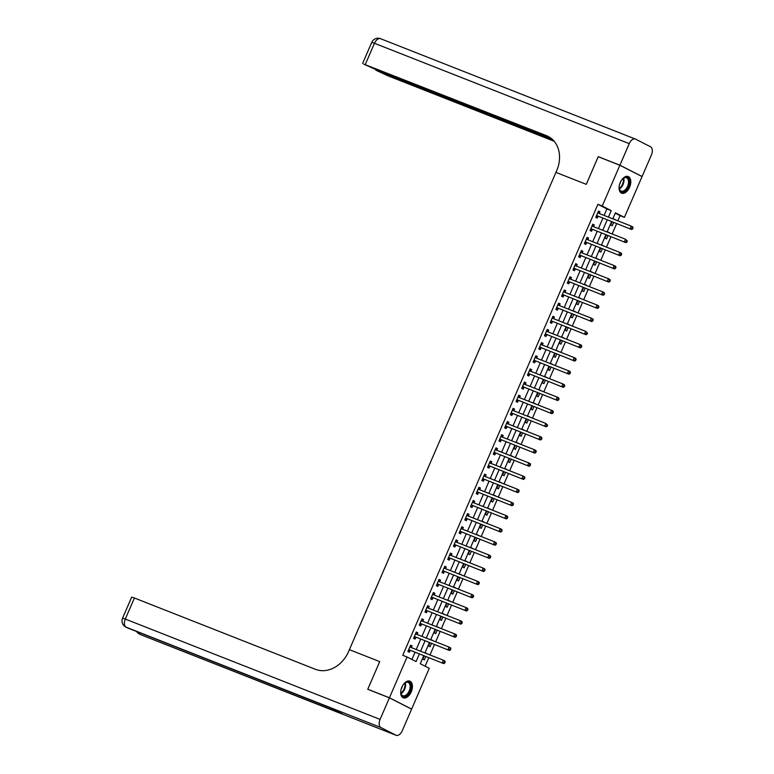 <?xml version="1.0" encoding="UTF-8"?>
<svg xmlns="http://www.w3.org/2000/svg" width="774" height="774" viewBox="0 0 774 774"><rect width="100%" height="100%" fill="white"/><g stroke="black" fill="none" stroke-linecap="round" stroke-linejoin="round"><path stroke-width="1.16" d="M401.89 687.109A8.949 5.234 -68.5 0 1 409.843 681.159A8.949 5.234 -68.5 0 1 411.236 691.879A8.949 5.234 -68.5 0 1 403.283 697.829A8.949 5.234 -68.5 0 1 401.89 687.109M620.264 182.47A8.949 5.234 -68.5 0 1 628.217 176.53A8.949 5.234 -68.5 0 1 629.61 187.25A8.949 5.234 -68.5 0 1 621.657 193.19A8.949 5.234 -68.5 0 1 620.264 182.47M598.766 156.938L598.244 156.667L586.266 184.347L598.215 156.716L619.877 165.249L642.062 176.578L624.415 217.359L615.427 212.763L612.795 218.839M617.846 220.822L620.08 215.646L624.415 217.359M425.11 666.201L428.777 657.736M429.976 654.949L434.466 644.578M435.675 641.791L440.164 631.42M441.364 628.643L445.853 618.262M447.062 615.485L451.552 605.113M452.751 602.327L457.241 591.955M458.44 589.178L462.929 578.797M464.139 576.02L468.628 565.639M469.828 562.862L474.317 552.491M475.526 549.704L480.015 539.333M481.215 536.556L485.704 526.175M486.904 523.398L491.403 513.027M492.603 510.24L497.092 499.869M498.292 497.092L502.781 486.711M503.99 483.934L508.479 473.553M509.679 470.776L514.168 460.404M515.368 457.618L519.867 447.246M521.066 444.469L525.556 434.088M526.755 431.312L531.245 420.94M532.454 418.154L536.943 407.782M538.143 405.005L542.632 394.624M543.832 391.847L548.331 381.466M549.53 378.689L554.02 368.318M555.219 365.531L559.708 355.16M560.918 352.383L565.407 342.002M566.607 339.225L571.096 328.853M572.296 326.067L576.794 315.695M577.994 312.909L582.483 302.537M583.683 299.761L588.172 289.379M589.382 286.603L593.871 276.231M595.071 273.445L599.56 263.073M600.769 260.296L605.258 249.915M606.458 247.138L610.947 236.767M612.147 233.98L616.636 223.609M423.726 655.742L420.272 663.724L429.27 668.32L411.623 709.1L389.438 697.771L407.085 656.991L416.073 661.586L419.353 654.02M411.071 708.887L411.623 709.1M620.08 215.646L615.243 213.179M614.875 219.661L613.308 219.042M612.108 221.819L610.725 225.011L612.224 225.776L613.666 222.438M609.177 232.81L607.619 232.2M606.41 234.977L605.036 238.16L606.535 238.924L607.977 235.596M603.488 245.968L601.92 245.348M600.721 248.135L599.337 251.318L600.837 252.082L602.288 248.744M597.789 259.126L596.232 258.506M595.032 261.283L593.648 264.476L595.148 265.24L596.59 261.902M592.1 272.274L590.533 271.664M589.333 274.441L587.959 277.634L589.459 278.398L590.901 275.06M586.411 285.432L584.844 284.813M583.644 287.599L582.261 290.782L583.76 291.546L585.202 288.218M580.713 298.59L579.155 297.971M577.946 300.757L576.572 303.94L578.072 304.704L579.513 301.367M575.024 311.748L573.457 311.129M572.257 313.905L570.873 317.098L572.373 317.862L573.824 314.525M569.325 324.896L567.768 324.287M566.568 327.063L565.184 330.246L566.684 331.011L568.126 327.683M563.636 338.054L562.069 337.435M560.869 340.221L559.496 343.404L560.986 344.169L562.437 340.831M557.948 351.212L556.38 350.593M555.181 353.37L553.797 356.562L555.297 357.327L556.738 353.989M552.249 364.361L550.691 363.751M549.482 366.528L548.108 369.72L549.608 370.485L551.049 367.147M546.56 377.519L544.993 376.899M543.793 379.686L542.41 382.869L543.909 383.633L545.351 380.305M540.862 390.677L539.304 390.057M538.104 392.844L536.721 396.027L538.22 396.791L539.662 393.453M535.173 403.834L533.605 403.215M532.406 405.992L531.032 409.185L532.522 409.949L533.973 406.611M529.484 416.983L527.916 416.373M526.717 419.15L525.333 422.333L526.833 423.097L528.274 419.769M523.785 430.141L522.227 429.522M521.018 432.308L519.644 435.491L521.144 436.255L522.585 432.918M518.096 443.299L516.529 442.68M515.329 445.456L513.946 448.649L515.445 449.413L516.887 446.076M512.398 456.447L510.84 455.838M509.631 458.614L508.257 461.807L509.756 462.571L511.198 459.234M506.709 469.605L505.141 468.996M503.942 471.772L502.568 474.955L504.058 475.72L505.509 472.392M501.02 482.763L499.453 482.144M498.253 484.93L496.869 488.113L498.369 488.878L499.811 485.54M495.321 495.921L493.764 495.302M492.554 498.079L491.18 501.271L492.68 502.036L494.122 498.698M489.632 509.069L488.065 508.46M486.865 511.237L485.482 514.42L486.981 515.194L488.423 511.856M483.934 522.227L482.376 521.608M481.167 524.395L479.793 527.578L481.293 528.342L482.734 525.004M478.245 535.385L476.678 534.766M475.478 537.543L474.104 540.736L475.594 541.5L477.045 538.162M472.556 548.534L470.989 547.924M469.789 550.701L468.405 553.894L469.905 554.658L471.347 551.32M466.857 561.692L465.3 561.082M464.09 563.859L462.717 567.042L464.216 567.806L465.658 564.478M461.169 574.85L459.601 574.231M458.401 577.017L457.018 580.2L458.518 580.964L459.959 577.627M455.47 588.008L453.912 587.389M452.703 590.165L451.329 593.358L452.829 594.122L454.27 590.785M449.781 601.156L448.214 600.547M447.014 603.323L445.64 606.506L447.13 607.28L448.581 603.943M444.092 614.314L442.525 613.695M441.325 616.481L439.942 619.664L441.441 620.429L442.883 617.091M438.394 627.472L436.836 626.853M435.627 629.63L434.253 632.822L435.752 633.587L437.194 630.249M432.705 640.62L431.137 640.011M429.938 642.788L428.554 645.98L430.054 646.745L431.495 643.407M427.006 653.778L425.448 653.169M424.239 655.946L422.865 659.129L424.365 659.893L425.806 656.565M604.088 215.404L606.893 208.912L597.905 204.326L402.751 655.288L407.085 656.991M411.923 659.467L415.019 652.308M416.219 649.531L420.708 639.16M421.917 636.373L426.406 626.002M427.606 623.225L432.095 612.844M433.305 610.067L437.794 599.695M438.993 596.909L443.483 586.537M444.682 583.751L449.172 573.379M450.381 570.602L454.87 560.221M456.07 557.444L460.559 547.073M461.768 544.286L466.258 533.915M467.457 531.138L471.947 520.757M473.146 517.98L477.635 507.609M478.845 504.822L483.334 494.451M484.534 491.664L489.023 481.293M490.232 478.516L494.721 468.135M495.921 465.358L500.41 454.986M501.61 452.2L506.099 441.828M507.309 439.052L511.798 428.67M512.998 425.894L517.487 415.512M518.696 412.736L523.185 402.364M524.385 399.577L528.874 389.206M530.074 386.429L534.563 376.048M535.772 373.271L540.262 362.9M541.461 360.113L545.951 349.742M547.16 346.965L551.649 336.584M552.849 333.807L557.338 323.426M558.538 320.649L563.037 310.277M564.236 307.491L568.726 297.119M569.925 294.343L574.414 283.961M575.624 281.185L580.113 270.813M581.313 268.027L585.802 257.655M587.002 254.878L591.5 244.497M592.7 241.72L597.189 231.339M598.389 228.562L602.878 218.191M597.992 212.134L599.202 213.479L599.966 211.805L598.476 211.041L595.738 217.359L597.238 218.123L597.983 216.41M593.542 226.656L594.277 224.963L592.778 224.199L590.049 230.507L591.549 231.281L592.284 229.568M587.853 239.805L588.588 238.121L587.089 237.347L584.351 243.665L585.85 244.429L586.595 242.717M582.164 252.963L582.89 251.269L581.39 250.505L578.662 256.823L580.161 257.587L580.897 255.875M576.466 266.121L577.201 264.427L575.701 263.663L572.963 269.981L574.463 270.745L575.208 269.033M570.777 279.279L571.502 277.585L570.012 276.821L567.274 283.129L568.774 283.894L569.519 282.181M565.078 292.427L565.813 290.734L564.314 289.969L561.585 296.287L563.085 297.052L563.82 295.339M559.389 305.585L560.124 303.892L558.625 303.127L555.887 309.445L557.386 310.21L558.131 308.497M553.7 318.743L554.426 317.05L552.926 316.285L550.198 322.594L551.698 323.368L552.433 321.655M548.002 331.891L548.737 330.208L547.237 329.434L544.499 335.752L545.999 336.516L546.744 334.803M542.313 345.049L543.038 343.356L541.548 342.592L538.81 348.91L540.31 349.674L541.055 347.961M536.614 358.207L537.35 356.514L535.85 355.75L533.122 362.068L534.621 362.832L535.356 361.119M530.925 371.365L531.661 369.672L530.161 368.908L527.423 375.216L528.923 375.98L529.668 374.268M525.236 384.514L525.962 382.82L524.462 382.056L521.734 388.374L523.234 389.138L523.969 387.426M519.538 397.672L520.273 395.978L518.774 395.214L516.035 401.532L517.535 402.296L518.28 400.584M513.849 410.83L514.575 409.136L513.075 408.372L510.347 414.68L511.846 415.454L512.591 413.742M508.15 423.988L508.886 422.294L507.386 421.53L504.658 427.838L506.157 428.603L506.893 426.89M502.461 437.136L503.197 435.443L501.697 434.678L498.959 440.996L500.459 441.761L501.204 440.048M496.773 450.294L497.498 448.601L495.999 447.836L493.27 454.154L494.77 454.918L495.505 453.206M489.836 462.088L491.035 463.433L491.809 461.759L490.31 460.994L487.572 467.303L489.071 468.067L489.816 466.354M485.385 476.6L486.111 474.907L484.611 474.143L481.883 480.461L483.382 481.225L484.127 479.512M479.687 489.758L480.422 488.065L478.922 487.301L476.194 493.618L477.693 494.383L478.429 492.67M472.759 501.552L473.959 502.897L474.733 501.223L473.233 500.459L470.495 506.767L471.995 507.541L472.74 505.828M468.299 516.074L469.034 514.381L467.535 513.617L464.806 519.925L466.306 520.689L467.041 518.977M462.61 529.222L463.345 527.529L461.846 526.765L459.108 533.083L460.607 533.847L461.352 532.135M455.673 541.016L456.883 542.361L457.647 540.687L456.147 539.923L453.419 546.241L454.918 547.005L455.663 545.293M451.223 555.539L451.958 553.845L450.458 553.081L447.73 559.389L449.23 560.153L449.965 558.441M445.534 568.687L446.269 566.994L444.769 566.229L442.031 572.547L443.531 573.311L444.276 571.599M439.835 581.845L440.57 580.152L439.071 579.387L436.343 585.705L437.842 586.469L438.577 584.757M434.146 595.003L434.882 593.31L433.382 592.545L430.644 598.853L432.144 599.627L432.889 597.915M428.457 608.161L429.183 606.468L427.683 605.703L424.955 612.011L426.455 612.776L427.2 611.063M422.759 621.309L423.494 619.616L421.994 618.852L419.266 625.169L420.766 625.934L421.501 624.221M417.07 634.467L417.805 632.774L416.306 632.01L413.568 638.327L415.067 639.092L415.812 637.379M411.371 647.625L412.107 645.932L410.607 645.168L407.879 651.476L409.378 652.24L410.114 650.528M368.298 689.508L367.776 689.237L379.724 661.615L349.393 649.667L556.748 170.503A28.696 23.249 -63 0 0 548.137 136.408A28.696 23.249 -63 0 0 546.473 135.663L363.751 64.107L374.316 68.896L551.688 138.759M367.776 689.237L389.438 697.771M597.905 204.326L602.23 206.029L619.877 165.249M586.266 184.347L555.935 172.399L586.266 184.347M608.422 217.117L611.228 210.625L602.23 206.029M420.553 651.234L425.042 640.862M426.251 638.086L430.741 627.704M431.94 624.928L436.43 614.556M437.629 611.77L442.128 601.398M443.328 598.621L447.817 588.24M449.017 585.463L453.506 575.082M454.715 572.305L459.205 561.934M460.404 559.147L464.893 548.776M466.093 545.999L470.592 535.618M471.792 532.841L476.281 522.469M477.481 519.683L481.97 509.311M483.179 506.535L487.668 496.153M488.868 493.377L493.357 482.995M494.557 480.219L499.056 469.847M500.256 467.061L504.745 456.689M505.944 453.912L510.434 443.531M511.643 440.754L516.132 430.383M517.332 427.596L521.821 417.225M523.031 414.448L527.52 404.067M528.719 401.29L533.209 390.909M534.408 388.132L538.898 377.76M540.107 374.974L544.596 364.602M545.796 361.826L550.285 351.444M551.494 348.668L555.984 338.296M557.183 335.51L561.672 325.138M562.872 322.352L567.361 311.98M568.571 309.203L573.06 298.822M574.26 296.045L578.749 285.674M579.958 282.887L584.447 272.516M585.647 269.739L590.136 259.358M591.336 256.581L595.825 246.209M597.035 243.423L601.524 233.051M602.723 230.265L607.213 219.893M611.595 221.616L607.106 231.997M605.897 234.774L601.408 245.145M600.208 247.932L595.719 258.303M594.509 261.09L590.02 271.461M588.821 274.238L584.331 284.619M583.132 287.396L578.642 297.767M577.433 300.554L572.944 310.925M571.744 313.702L567.255 324.083M566.046 326.86L561.556 337.232M560.357 340.018L555.867 350.39M554.668 353.176L550.179 363.548M548.969 366.325L544.48 376.706M543.28 379.483L538.791 389.854M537.582 392.641L533.092 403.012M531.893 405.789L527.404 416.17M526.204 418.947L521.715 429.318M520.505 432.105L516.016 442.476M514.816 445.263L510.327 455.634M509.118 458.411L504.629 468.792M503.429 471.569L498.94 481.941M497.74 484.727L493.251 495.099M492.041 497.876L487.552 508.257M486.353 511.034L481.863 521.405M480.654 524.192L476.165 534.563M474.965 537.35L470.476 547.721M469.276 550.498L464.787 560.879M463.578 563.656L459.088 574.027M457.889 576.814L453.4 587.185M452.19 589.962L447.701 600.343M446.501 603.12L442.012 613.492M440.812 616.278L436.323 626.65M435.114 629.436L430.625 639.808M429.425 642.584L424.936 652.966M606.893 208.912L611.228 210.625M598.408 211.186L599.966 211.805M613.395 218.839L614.962 219.458M425.536 652.966L427.093 653.585M431.224 639.808L432.792 640.427M436.913 626.659L438.481 627.269M442.612 613.501L444.17 614.121M448.301 600.343L449.868 600.963M453.999 587.185L455.557 587.805M459.688 574.037L461.256 574.647M465.377 560.879L466.945 561.498M471.076 547.721L472.633 548.34M476.765 534.573L478.332 535.182M482.463 521.415L484.021 522.034M488.152 508.257L489.719 508.876M493.851 495.099L495.408 495.718M499.54 481.95L501.107 482.56M505.229 468.792L506.796 469.412M510.927 455.634L512.485 456.254M516.616 442.486L518.183 443.096M522.315 429.328L523.872 429.947M528.003 416.17L529.571 416.789M533.692 403.012L535.26 403.631M539.391 389.864L540.949 390.473M545.08 376.706L546.647 377.325M550.778 363.548L552.336 364.167M556.467 350.399L558.035 351.009M562.156 337.241L563.724 337.861M567.855 324.083L569.412 324.703M573.544 310.925L575.111 311.545M579.242 297.777L580.8 298.387M584.931 284.619L586.499 285.238M590.62 271.461L592.187 272.08M596.319 258.313L597.876 258.922M602.008 245.155L603.575 245.774M607.706 231.997L609.264 232.616M592.71 224.344L594.277 224.963M587.021 237.502L588.588 238.121M581.332 250.66L582.89 251.269M575.633 263.808L577.201 264.427M569.945 276.966L571.502 277.585M564.246 290.124L565.813 290.734M558.557 303.282L560.124 303.892M552.868 316.431L554.426 317.05M547.17 329.589L548.737 330.208M541.481 342.747L543.038 343.356M535.782 355.895L537.35 356.514M530.093 369.053L531.661 369.672M524.404 382.211L525.962 382.82M518.706 395.369L520.273 395.978M513.017 408.517L514.575 409.136M507.318 421.675L508.886 422.294M501.629 434.833L503.197 435.443M495.941 447.982L497.498 448.601M490.242 461.14L491.809 461.759M484.553 474.298L486.111 474.907M478.854 487.456L480.422 488.065M473.166 500.604L474.733 501.223M467.477 513.762L469.034 514.381M461.778 526.92L463.345 527.529M456.089 540.068L457.647 540.687M450.391 553.226L451.958 553.845M444.702 566.384L446.269 566.994M439.013 579.542L440.57 580.152M433.314 592.691L434.882 593.31M427.625 605.849L429.183 606.468M421.927 619.006L423.494 619.616M416.238 632.155L417.805 632.774M410.549 645.313L412.107 645.932M596.967 215.685L631.574 229.491L596.967 215.685A1.151 0.929 -63 0 0 596.609 215.636L596.483 215.646M631.99 228.611L630.075 228.727L631.207 226.095L632.706 226.859L633.045 227.866L632.445 227.556L631.99 228.611L632.59 228.911L633.045 227.866M597.731 212.753L597.818 212.85A1.151 0.929 -63 0 0 598.109 213.053L631.207 226.095L632.445 227.556M598.466 216.449A1.151 0.929 -63 0 0 598.109 216.401L596.086 216.556M631.574 229.491L632.59 228.911M591.278 228.843L625.876 242.639L591.278 228.843A1.151 0.929 -63 0 0 590.92 228.785L590.785 228.794M626.301 241.759L624.376 241.875L625.518 239.243L627.356 241.014L626.756 240.714L626.301 241.759L626.901 242.069L627.356 241.014M592.042 225.911L592.12 226.008A1.151 0.929 -63 0 0 592.42 226.211L625.518 239.243L626.756 240.714M592.778 229.607A1.151 0.929 -63 0 0 592.42 229.549L590.388 229.714M592.304 225.292L593.503 226.637M625.876 242.639L626.901 242.069M585.579 241.991L620.187 255.797L585.579 241.991A1.151 0.929 -63 0 0 585.231 241.943L585.096 241.952M620.603 254.917L618.687 255.033L619.829 252.401L621.329 253.166L621.657 254.172L621.058 253.862L620.603 254.917L621.203 255.227L621.657 254.172M586.344 239.06L586.431 239.156A1.151 0.929 -63 0 0 586.721 239.36L619.829 252.401L621.058 253.862M587.079 242.765A1.151 0.929 -63 0 0 586.731 242.707L584.699 242.872M586.615 238.45L587.814 239.795M620.187 255.797L621.203 255.227M579.89 255.149L614.498 268.955L579.89 255.149A1.151 0.929 -63 0 0 579.533 255.101L579.397 255.11M614.914 268.075L612.998 268.191L614.13 265.559L615.63 266.324L615.969 267.33L615.369 267.02L614.914 268.075L615.514 268.375L615.969 267.33M580.655 252.218L580.742 252.314A1.151 0.929 -63 0 0 581.032 252.518L614.13 265.559L615.369 267.02M581.39 255.913A1.151 0.929 -63 0 0 581.032 255.865L579.01 256.02M580.916 251.608L582.116 252.953M614.498 268.955L615.514 268.375M574.202 268.307L608.799 282.113L574.202 268.307A1.151 0.929 -63 0 0 573.844 268.259L573.708 268.268M609.215 281.233L607.3 281.349L608.441 278.717L609.941 279.482L610.27 280.478L609.67 280.178L609.215 281.233L609.815 281.533L610.27 280.478M574.956 265.376L575.043 265.472A1.151 0.929 -63 0 0 575.334 265.676L608.441 278.717L609.67 280.178M575.701 269.071A1.151 0.929 -63 0 0 575.343 269.023L573.311 269.178M575.227 264.756L576.427 266.101M608.799 282.113L609.815 281.533M621.29 180.506A7.75 4.528 -68.5 0 1 622.277 179.239A7.75 4.528 -68.5 0 1 623.176 178.388A7.75 4.528 -68.5 0 1 629.098 179.984A7.75 4.528 -68.5 0 1 626.214 189.93A7.75 4.528 -68.5 0 1 619.239 188.392A7.75 4.528 -68.5 0 1 619.306 185.547M619.21 188.159A7.179 4.189 111.5 0 0 621.183 191.091A7.179 4.189 111.5 0 0 625.634 189.359A7.179 4.189 111.5 0 0 628.498 182.596A7.179 4.189 111.5 0 0 626.437 177.739A7.179 4.189 111.5 0 0 623.002 178.542M619.587 184.376A5.108 2.99 111.5 0 0 620.69 181.551M621.116 192.91A8.901 5.205 111.5 0 0 626.505 190.714A8.901 5.205 111.5 0 0 630.046 182.432A8.901 5.205 111.5 0 0 627.637 176.356M402.915 685.145A7.75 4.528 -68.5 0 1 404.802 683.026A7.75 4.528 -68.5 0 1 410.907 687.457A7.75 4.528 -68.5 0 1 405.992 696.058A7.75 4.528 -68.5 0 1 400.864 693.02A7.75 4.528 -68.5 0 1 400.826 690.979A7.75 4.528 -68.5 0 1 400.932 690.185M400.835 692.788A7.179 4.189 111.5 0 0 402.809 695.729A7.179 4.189 111.5 0 0 410.104 687.418A7.179 4.189 111.5 0 0 408.062 682.378A7.179 4.189 111.5 0 0 404.618 683.171M401.203 689.015A5.108 2.99 111.5 0 0 402.316 686.19M402.741 697.548A8.901 5.205 111.5 0 0 411.662 687.196A8.901 5.205 111.5 0 0 409.252 680.994M619.906 165.201L642.081 176.52L651.418 154.945A6.889 4.025 111.5 0 0 650.557 146.799L635.57 139.146A6.889 4.025 111.5 0 0 635.357 139.049A6.889 4.025 111.5 0 0 629.243 143.625L619.906 165.201L598.244 156.667M642.081 176.52L641.54 176.308M552.675 139.639L375.854 70.173L387.542 75.649L554.213 141.294M549.201 136.998A28.696 23.249 -63 0 0 548.631 136.756L546.473 135.663M389.419 697.829L367.747 689.295L379.724 661.615L349.393 649.667L348.581 651.563A28.696 23.249 117 0 1 315.531 669.346L134.415 598.002L125.301 619.055L380.082 719.404L389.419 697.829L411.594 709.158L402.257 730.724A6.889 4.025 111.5 0 1 396.143 735.3L141.361 634.951A6.889 4.025 -68.5 0 1 141.158 634.854L395.93 735.203A6.889 4.025 111.5 0 0 396.143 735.3M380.082 719.404A6.889 4.025 111.5 0 0 380.943 727.55L395.93 735.203M138.149 632.106A6.889 4.025 -68.5 0 0 139.659 634.09A6.889 5.582 117 0 1 139.252 633.906L140.752 634.67A6.889 5.582 -63 0 0 141.158 634.854L342.437 713.957L330.45 707.842L126.162 627.201A6.889 4.025 -68.5 0 1 125.301 619.055L122.582 618.155A6.889 6.889 0 0 0 125.765 627.027L127.265 627.791A6.889 5.582 -63 0 0 127.662 627.966A6.889 4.025 -68.5 0 0 127.874 628.062A6.889 4.025 -68.5 0 0 128.087 628.14M122.582 618.155L131.686 597.102L134.415 598.002M568.503 281.465L603.11 295.262L568.503 281.465A1.151 0.929 -63 0 0 568.145 281.407L568.019 281.417M603.526 294.381L601.611 294.497L602.743 291.866L604.242 292.63L604.581 293.636L603.981 293.327L603.526 294.381L604.126 294.691L604.581 293.636M569.267 278.534L569.354 278.63A1.151 0.929 -63 0 0 569.645 278.834L602.743 291.866L603.981 293.327M570.003 282.229A1.151 0.929 -63 0 0 569.645 282.171L567.623 282.336M569.529 277.914L570.738 279.259M603.11 295.262L604.126 294.691M562.814 294.613L597.412 308.42L562.814 294.613A1.151 0.929 -63 0 0 562.456 294.565L562.321 294.575M597.838 307.539L595.912 307.655L597.054 305.024L598.554 305.788L598.892 306.794L598.292 306.485L597.838 307.539L598.437 307.849L598.892 306.794M563.578 291.682L563.656 291.779A1.151 0.929 -63 0 0 563.956 291.982L597.054 305.024L598.292 306.485M564.314 295.378A1.151 0.929 -63 0 0 563.956 295.329L561.924 295.484M563.84 291.072L565.039 292.417M597.412 308.42L598.437 307.849M557.116 307.771L591.723 321.578L557.116 307.771A1.151 0.929 -63 0 0 556.767 307.723L556.632 307.733M592.139 320.697L590.223 320.813L591.365 318.182L592.865 318.946L593.194 319.952L592.594 319.643L592.139 320.697L592.739 320.997L593.194 319.952M557.88 304.84L557.967 304.937A1.151 0.929 -63 0 0 558.257 305.14L591.365 318.182L592.594 319.643M558.615 308.536A1.151 0.929 -63 0 0 558.267 308.487L556.235 308.642M558.151 304.221L559.35 305.566M591.723 321.578L592.739 320.997M551.427 320.929L586.034 334.726L551.427 320.929A1.151 0.929 -63 0 0 551.069 320.871L550.933 320.881M586.45 333.846L584.534 333.962L585.666 331.33L587.505 333.101L586.905 332.801L586.45 333.846L587.05 334.155L587.505 333.101M552.191 317.998L552.278 318.095A1.151 0.929 -63 0 0 552.568 318.298L585.666 331.33L586.905 332.801M552.926 321.694A1.151 0.929 -63 0 0 552.568 321.645L550.546 321.8M552.452 317.379L553.652 318.724M586.034 334.726L587.05 334.155M545.738 334.078L580.336 347.884L545.738 334.078A1.151 0.929 -63 0 0 545.38 334.029L545.244 334.039M580.752 347.004L578.836 347.12L579.978 344.488L581.477 345.252L581.806 346.259L581.206 345.949L580.752 347.004L581.351 347.313L581.806 346.259M546.492 331.146L546.579 331.243A1.151 0.929 -63 0 0 546.87 331.446L579.978 344.488L581.206 345.949M547.237 334.852A1.151 0.929 -63 0 0 546.879 334.794L544.848 334.958M546.763 330.537L547.963 331.882M580.336 347.884L581.351 347.313M540.039 347.236L574.647 361.042L540.039 347.236A1.151 0.929 -63 0 0 539.681 347.187L539.555 347.197M575.063 360.162L573.147 360.278L574.279 357.646L575.779 358.41L576.117 359.417L575.517 359.107L575.063 360.162L575.663 360.461L576.117 359.417M540.803 344.304L540.891 344.401A1.151 0.929 -63 0 0 541.181 344.604L574.279 357.646L575.517 359.107M541.539 348A1.151 0.929 -63 0 0 541.181 347.952L539.159 348.107M541.065 343.695L542.274 345.04M574.647 361.042L575.663 360.461M534.35 360.394L568.948 374.2L534.35 360.394A1.151 0.929 -63 0 0 533.992 360.345L533.857 360.355M569.374 373.32L567.448 373.436L568.59 370.804L570.09 371.568L570.428 372.565L569.828 372.265L569.374 373.32L569.974 373.619L570.428 372.565M535.115 357.462L535.192 357.559A1.151 0.929 -63 0 0 535.492 357.762L568.59 370.804L569.828 372.265M535.85 361.158A1.151 0.929 -63 0 0 535.492 361.11L533.46 361.264M535.376 356.843L536.576 358.188M568.948 374.2L569.974 373.619M528.652 373.552L563.259 387.348L528.652 373.552A1.151 0.929 -63 0 0 528.303 373.494L528.168 373.503M563.675 386.468L561.76 386.584L562.901 383.952L564.401 384.717L564.73 385.723L564.13 385.413L563.675 386.468L564.275 386.777L564.73 385.723M529.416 370.62L529.503 370.717A1.151 0.929 -63 0 0 529.793 370.92L562.901 383.952L564.13 385.413M530.151 374.316A1.151 0.929 -63 0 0 529.793 374.258L527.771 374.423M529.687 370.001L530.887 371.346M563.259 387.348L564.275 386.777M522.963 386.7L557.561 400.506L522.963 386.7A1.151 0.929 -63 0 0 522.605 386.652L522.469 386.661M557.986 399.626L556.071 399.742L557.203 397.11L558.702 397.875L559.041 398.881L558.441 398.571L557.986 399.626L558.586 399.935L559.041 398.881M523.727 383.769L523.814 383.865A1.151 0.929 -63 0 0 524.104 384.068L557.203 397.11L558.441 398.571M524.462 387.464A1.151 0.929 -63 0 0 524.104 387.416L522.082 387.571M523.988 383.159L525.188 384.504M557.561 400.506L558.586 399.935M517.274 399.858L551.872 413.664L517.274 399.858A1.151 0.929 -63 0 0 516.916 399.81L516.78 399.819M552.288 412.784L550.372 412.9L551.514 410.268L553.013 411.033L553.342 412.039L552.742 411.729L552.288 412.784L552.888 413.084L553.342 412.039M518.029 396.927L518.116 397.023A1.151 0.929 -63 0 0 518.406 397.226L551.514 410.268L552.742 411.729M518.774 400.622A1.151 0.929 -63 0 0 518.416 400.574L516.384 400.729M518.299 396.307L519.499 397.652M551.872 413.664L552.888 413.084M511.575 413.016L546.183 426.822L511.575 413.016A1.151 0.929 -63 0 0 511.217 412.958L511.092 412.977M546.599 425.932L544.683 426.048L545.815 423.417L547.653 425.187L547.054 424.887L546.599 425.932L547.199 426.242L547.653 425.187M512.34 410.085L512.427 410.181A1.151 0.929 -63 0 0 512.717 410.384L545.815 423.417L547.054 424.887M513.075 413.78A1.151 0.929 -63 0 0 512.717 413.732L510.695 413.887M512.601 409.465L513.81 410.81M546.183 426.822L547.199 426.242M505.886 426.164L540.484 439.971L505.886 426.164A1.151 0.929 -63 0 0 505.528 426.116L505.393 426.126M540.91 439.09L538.985 439.206L540.126 436.575L541.626 437.339L541.964 438.345L541.365 438.036L540.91 439.09L541.51 439.4L541.964 438.345M506.651 423.233L506.728 423.33A1.151 0.929 -63 0 0 507.018 423.542L540.126 436.575L541.365 438.036M507.386 426.938A1.151 0.929 -63 0 0 507.028 426.88L504.996 427.045M506.912 422.623L508.112 423.968M540.484 439.971L541.51 439.4M500.188 439.322L534.795 453.129L500.188 439.322A1.151 0.929 -63 0 0 499.84 439.274L499.704 439.284M535.211 452.248L533.296 452.364L534.437 449.733L535.937 450.497L536.266 451.503L535.666 451.194L535.211 452.248L535.811 452.548L536.266 451.503M500.952 436.391L501.039 436.488A1.151 0.929 -63 0 0 501.329 436.691L534.437 449.733L535.666 451.194M501.687 440.087A1.151 0.929 -63 0 0 501.329 440.038L499.307 440.193M501.223 435.781L502.423 437.126M534.795 453.129L535.811 452.548M494.499 452.48L529.097 466.287L494.499 452.48A1.151 0.929 -63 0 0 494.141 452.432L494.006 452.442M529.522 465.406L527.607 465.522L528.739 462.891L530.238 463.655L530.577 464.652L529.977 464.352L529.522 465.406L530.122 465.706L530.577 464.652M495.263 449.549L495.35 449.646A1.151 0.929 -63 0 0 495.641 449.849L528.739 462.891L529.977 464.352M495.999 453.245A1.151 0.929 -63 0 0 495.641 453.196L493.618 453.351M495.524 448.93L496.724 450.274M529.097 466.287L530.122 465.706M488.81 465.638L523.408 479.435L488.81 465.638A1.151 0.929 -63 0 0 488.452 465.58L488.317 465.59M523.824 478.555L521.908 478.671L523.05 476.039L524.549 476.803L524.878 477.81L524.279 477.51L523.824 478.555L524.424 478.864L524.878 477.81M489.565 462.707L489.652 462.804A1.151 0.929 -63 0 0 489.942 463.007L523.05 476.039L524.279 477.51M490.31 466.403A1.151 0.929 -63 0 0 489.952 466.345L487.92 466.509M523.408 479.435L524.424 478.864M483.111 478.787L517.719 492.593L483.111 478.787A1.151 0.929 -63 0 0 482.753 478.738L482.628 478.748M518.135 491.713L516.219 491.829L517.351 489.197L518.851 489.961L519.19 490.968L518.59 490.658L518.135 491.713L518.735 492.022L519.19 490.968M483.876 475.855L483.963 475.952A1.151 0.929 -63 0 0 484.253 476.155L517.351 489.197L518.59 490.658M484.611 479.551A1.151 0.929 -63 0 0 484.253 479.503L482.231 479.667M484.137 475.246L485.346 476.591M517.719 492.593L518.735 492.022M477.423 491.945L512.02 505.751L477.423 491.945A1.151 0.929 -63 0 0 477.065 491.896L476.929 491.906M512.446 504.871L510.521 504.987L511.662 502.355L513.162 503.119L513.501 504.126L512.901 503.816L512.446 504.871L513.046 505.17L513.501 504.126M478.187 489.013L478.264 489.11A1.151 0.929 -63 0 0 478.555 489.313L511.662 502.355L512.901 503.816M478.922 492.709A1.151 0.929 -63 0 0 478.564 492.661L476.532 492.815M478.448 488.404L479.648 489.739M512.02 505.751L513.046 505.17M471.724 505.103L506.331 518.909L471.724 505.103A1.151 0.929 -63 0 0 471.376 505.045L471.24 505.064M506.747 518.019L504.832 518.135L505.973 515.503L507.473 516.277L507.802 517.274L507.202 516.974L506.747 518.019L507.347 518.328L507.802 517.274M472.488 502.171L472.575 502.268A1.151 0.929 -63 0 0 472.866 502.471L505.973 515.503L507.202 516.974M473.224 505.867A1.151 0.929 -63 0 0 472.866 505.819L470.844 505.973M506.331 518.909L507.347 518.328M466.035 518.251L500.633 532.057L466.035 518.251A1.151 0.929 -63 0 0 465.677 518.203L465.542 518.212M501.059 531.177L499.143 531.293L500.275 528.661L501.775 529.426L502.113 530.432L501.513 530.122L501.059 531.177L501.658 531.486L502.113 530.432M466.799 515.32L466.886 515.416A1.151 0.929 -63 0 0 467.177 515.629L500.275 528.661L501.513 530.122M467.535 519.025A1.151 0.929 -63 0 0 467.177 518.967L465.155 519.131M467.061 514.71L468.26 516.055M500.633 532.057L501.658 531.486M460.346 531.409L494.944 545.215L460.346 531.409A1.151 0.929 -63 0 0 459.988 531.361L459.853 531.37M495.36 544.335L493.444 544.451L494.586 541.819L496.086 542.584L496.415 543.59L495.815 543.28L495.36 544.335L495.96 544.644L496.415 543.59M461.101 528.478L461.188 528.574A1.151 0.929 -63 0 0 461.478 528.777L494.586 541.819L495.815 543.28M461.846 532.173A1.151 0.929 -63 0 0 461.488 532.125L459.456 532.28M461.372 527.868L462.571 529.213M494.944 545.215L495.96 544.644M454.648 544.567L489.255 558.373L454.648 544.567A1.151 0.929 -63 0 0 454.29 544.519L454.164 544.528M489.671 557.493L487.755 557.609L488.887 554.977L490.387 555.742L490.726 556.738L490.126 556.438L489.671 557.493L490.271 557.793L490.726 556.738M455.412 541.636L455.499 541.732A1.151 0.929 -63 0 0 455.789 541.935L488.887 554.977L490.126 556.438M456.147 545.331A1.151 0.929 -63 0 0 455.789 545.283L453.767 545.438M489.255 558.373L490.271 557.793M448.959 557.725L483.557 571.522L448.959 557.725A1.151 0.929 -63 0 0 448.601 557.667L448.465 557.677M483.982 570.641L482.057 570.757L483.199 568.126L484.698 568.89L485.037 569.896L484.437 569.596L483.982 570.641L484.582 570.951L485.037 569.896M449.713 554.794L449.8 554.89A1.151 0.929 -63 0 0 450.091 555.093L483.199 568.126L484.437 569.596M450.458 558.489A1.151 0.929 -63 0 0 450.1 558.431L448.069 558.596M449.984 554.174L451.184 555.519M483.557 571.522L484.582 570.951M443.26 570.873L477.868 584.68L443.26 570.873A1.151 0.929 -63 0 0 442.912 570.825L442.776 570.835M478.284 583.799L476.368 583.915L477.51 581.284L479.009 582.048L479.338 583.054L478.738 582.745L478.284 583.799L478.883 584.109L479.338 583.054M444.024 567.942L444.112 568.039A1.151 0.929 -63 0 0 444.402 568.242L477.51 581.284L478.738 582.745M444.76 571.638A1.151 0.929 -63 0 0 444.402 571.589L442.38 571.754M444.295 567.332L445.495 568.677M477.868 584.68L478.883 584.109M437.571 584.031L472.169 597.838L437.571 584.031A1.151 0.929 -63 0 0 437.213 583.983L437.078 583.993M472.595 596.957L470.679 597.073L471.811 594.442L473.311 595.206L473.649 596.212L473.049 595.903L472.595 596.957L473.195 597.257L473.649 596.212M438.336 581.1L438.423 581.197A1.151 0.929 -63 0 0 438.713 581.4L471.811 594.442L473.049 595.903M439.071 584.796A1.151 0.929 -63 0 0 438.713 584.747L436.691 584.902M438.597 580.49L439.796 581.825M472.169 597.838L473.195 597.257M431.882 597.189L466.48 610.996L431.882 597.189A1.151 0.929 -63 0 0 431.524 597.131L431.389 597.151M466.896 610.106L464.981 610.222L466.122 607.6L467.622 608.364L467.951 609.361L467.351 609.061L466.896 610.106L467.496 610.415L467.951 609.361M432.637 594.258L432.724 594.355A1.151 0.929 -63 0 0 433.014 594.558L466.122 607.6L467.351 609.061M433.382 597.954A1.151 0.929 -63 0 0 433.024 597.905L430.992 598.06M432.908 593.639L434.108 594.983M466.48 610.996L467.496 610.415M426.184 610.338L460.791 624.144L426.184 610.338A1.151 0.929 -63 0 0 425.826 610.289L425.7 610.299M461.207 623.264L459.292 623.38L460.424 620.748L461.923 621.512L462.262 622.519L461.662 622.209L461.207 623.264L461.807 623.573L462.262 622.519M426.948 607.406L427.035 607.513A1.151 0.929 -63 0 0 427.325 607.716L460.424 620.748L461.662 622.209M427.683 611.112A1.151 0.929 -63 0 0 427.325 611.054L425.303 611.218M427.209 606.797L428.419 608.141M460.791 624.144L461.807 623.573M420.495 623.496L455.093 637.302L420.495 623.496A1.151 0.929 -63 0 0 420.137 623.447L420.001 623.457M455.518 636.421L453.593 636.538L454.735 633.906L456.234 634.67L456.573 635.677L455.973 635.367L455.518 636.421L456.118 636.731L456.573 635.677M421.25 620.564L421.337 620.661A1.151 0.929 -63 0 0 421.627 620.864L454.735 633.906L455.973 635.367M421.994 624.26A1.151 0.929 -63 0 0 421.637 624.212L419.605 624.366M421.52 619.955L422.72 621.299M455.093 637.302L456.118 636.731M414.796 636.654L449.404 650.46L414.796 636.654A1.151 0.929 -63 0 0 414.448 636.605L414.313 636.615M449.82 649.579L447.904 649.696L449.046 647.064L450.545 647.828L450.874 648.825L450.274 648.525L449.82 649.579L450.42 649.879L450.874 648.825M415.561 633.722L415.648 633.819A1.151 0.929 -63 0 0 415.938 634.022L449.046 647.064L450.274 648.525M416.296 637.418A1.151 0.929 -63 0 0 415.938 637.37L413.916 637.524M415.832 633.103L417.031 634.448M449.404 650.46L450.42 649.879M409.107 649.812L443.705 663.608L409.107 649.812A1.151 0.929 -63 0 0 408.749 649.754L408.614 649.763M444.131 662.728L442.215 662.844L443.347 660.212L444.847 660.977L445.185 661.983L444.586 661.683L444.131 662.728L444.731 663.037L445.185 661.983M409.872 646.88L409.959 646.977A1.151 0.929 -63 0 0 410.249 647.18L443.347 660.212L444.586 661.683M410.607 650.576A1.151 0.929 -63 0 0 410.249 650.518L408.227 650.682M410.133 646.261L411.333 647.606M443.705 663.608L444.731 663.037M597.818 212.85L598.583 213.237M596.609 215.636L598.109 216.401M592.12 226.008L592.884 226.395M590.92 228.785L592.42 229.549M586.431 239.156L587.195 239.553M585.231 241.943L586.731 242.707M580.742 252.314L581.506 252.701M579.533 255.101L581.032 255.865M575.043 265.472L575.808 265.859M573.844 268.259L575.343 269.023M623.699 178.078A7.179 4.189 -68.5 0 1 621.116 187.579A7.179 4.189 -68.5 0 1 619.413 188.972M619.258 188.421A6.937 4.054 111.5 0 0 620.632 187.25A6.937 4.054 111.5 0 0 623.215 178.378M405.324 682.716A7.179 4.189 -68.5 0 1 405.586 685.638A7.179 4.189 -68.5 0 1 401.038 693.61M400.884 693.059A6.937 4.054 111.5 0 0 405.005 685.522A6.937 4.054 111.5 0 0 404.841 683.016M629.243 143.625L374.461 43.276L365.357 64.319M635.357 139.049L380.585 38.7A6.889 6.889 0 0 0 371.743 42.377L374.461 43.276A6.889 4.025 -68.5 0 1 380.585 38.7A6.889 4.025 -68.5 0 1 380.798 38.797M380.943 727.55L126.162 627.201A6.889 5.582 117 0 1 125.765 627.027M141.574 635.019A6.889 4.025 -68.5 0 1 141.361 634.951A6.889 6.889 0 0 1 140.752 634.67M569.354 278.63L570.119 279.017M568.145 281.407L569.645 282.171M563.656 291.779L564.42 292.175M562.456 294.565L563.956 295.329M557.967 304.937L558.731 305.324M556.767 307.723L558.267 308.487M552.278 318.095L553.042 318.482M551.069 320.871L552.568 321.645M546.579 331.243L547.344 331.64M545.38 334.029L546.879 334.794M540.891 344.401L541.655 344.788M539.681 347.187L541.181 347.952M535.192 357.559L535.956 357.946M533.992 360.345L535.492 361.11M529.503 370.717L530.267 371.104M528.303 373.494L529.793 374.258M523.814 383.865L524.579 384.262M522.605 386.652L524.104 387.416M518.116 397.023L518.88 397.41M516.916 399.81L518.416 400.574M512.427 410.181L513.191 410.568M511.217 412.958L512.717 413.732M506.728 423.33L507.492 423.726M505.528 426.116L507.028 426.88M501.039 436.488L501.804 436.875M499.84 439.274L501.329 440.038M495.35 449.646L496.115 450.033M494.141 452.432L495.641 453.196M489.652 462.804L490.416 463.191M488.452 465.58L489.952 466.345M483.963 475.952L484.727 476.349M482.753 478.738L484.253 479.503M478.264 489.11L479.029 489.497M477.065 491.896L478.564 492.661M472.575 502.268L473.34 502.655M471.376 505.045L472.866 505.819M466.886 515.416L467.651 515.813M465.677 518.203L467.177 518.967M461.188 528.574L461.952 528.961M459.988 531.361L461.488 532.125M455.499 541.732L456.263 542.119M454.29 544.519L455.789 545.283M449.8 554.89L450.565 555.277M448.601 557.667L450.1 558.431M444.112 568.039L444.876 568.435M442.912 570.825L444.402 571.589M438.423 581.197L439.187 581.584M437.213 583.983L438.713 584.747M432.724 594.355L433.488 594.742M431.524 597.131L433.024 597.905M427.035 607.513L427.799 607.9M425.826 610.289L427.325 611.054M421.337 620.661L422.101 621.048M420.137 623.447L421.637 624.212M415.648 633.819L416.412 634.206M414.448 636.605L415.938 637.37M409.959 646.977L410.723 647.364M408.749 649.754L410.249 650.518M376.096 69.602L375.854 70.173M371.743 42.377L362.629 63.42M136.592 631.497A6.889 6.889 0 0 0 139.252 633.906M330.546 707.891L127.874 628.062A6.889 6.889 0 0 1 127.265 627.791"/></g></svg>
